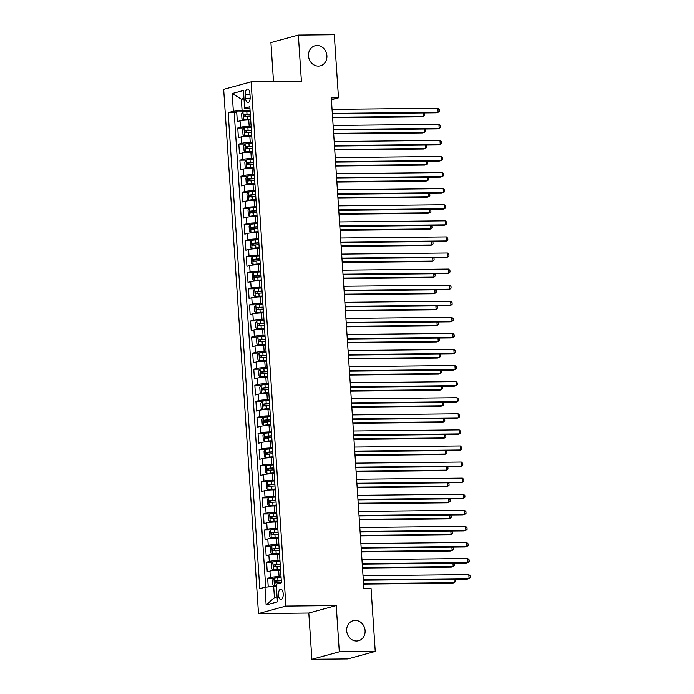 <?xml version="1.0" encoding="UTF-8"?>
<svg xmlns="http://www.w3.org/2000/svg" width="694" height="694" viewBox="0 0 694 694"><rect width="100%" height="100%" fill="white"/><g stroke="black" fill="none" stroke-linecap="round" stroke-linejoin="round"><path stroke-width="1.04" d="M355.207 620.419A10.375 9.135 -105.3 0 1 364.957 629.449A10.375 9.135 -105.3 0 1 358.625 640.718A10.375 9.135 -105.3 0 1 356.577 641.004A10.375 9.135 -105.3 0 1 346.827 631.965A10.375 9.135 -105.3 0 1 353.151 620.705A10.375 9.135 -105.3 0 1 355.207 620.419M317.019 45.5A10.375 9.135 -105.3 0 1 326.77 54.531A10.375 9.135 -105.3 0 1 320.437 65.8A10.375 9.135 -105.3 0 1 318.39 66.086A10.375 9.135 -105.3 0 1 308.639 57.055A10.375 9.135 -105.3 0 1 314.972 45.787A10.375 9.135 -105.3 0 1 317.019 45.5M283.213 593.734A5.188 2.394 -90.6 0 0 280.792 589.197A5.188 2.394 -90.6 0 0 278.468 595.027A5.188 2.394 -90.6 0 0 280.897 599.573A5.188 2.394 -90.6 0 0 283.213 593.734M311.884 659.3L339.305 651.805L336.234 605.567L308.813 613.062L311.884 659.3L347.824 658.927L375.246 651.423L371.056 588.304L363.864 588.382L331.29 97.897L338.481 97.819L334.282 34.7L298.342 35.073L270.92 42.577L273.514 81.597M308.813 613.062L258.498 613.591L223.676 89.335L251.098 81.831L285.919 606.096L258.498 613.591M250.69 119.941L248.747 119.958A6.48 0.694 176.2 0 0 240.037 120.834L237.331 121.571L236.689 111.925L242.935 111.855M251.115 126.377L249.181 126.395A6.48 0.694 176.2 0 0 240.462 127.262L237.756 128L244.002 127.939M237.756 128L238.398 137.655L241.104 136.909A6.48 0.694 176.2 0 1 249.823 136.041L251.757 136.024M252.824 152.107L250.89 152.125A6.48 0.694 176.2 0 0 242.171 152.992L239.465 153.738L238.823 144.083L245.069 144.022M253.891 168.182L251.957 168.208A6.48 0.694 176.2 0 0 243.238 169.076L240.532 169.813L239.89 160.167L246.136 160.106M254.958 184.266L253.024 184.283A6.48 0.694 176.2 0 0 244.305 185.159L241.599 185.897L240.965 176.25L247.203 176.181M256.034 200.349L254.091 200.366A6.48 0.694 176.2 0 0 245.372 201.243L242.674 201.98L242.033 192.333L248.279 192.264M257.101 216.433L255.158 216.45A6.48 0.694 176.2 0 0 246.448 217.317L243.741 218.063L243.1 208.408L249.346 208.347L248.027 210.273L248.348 215.105L249.935 216.302A4.294 0.46 -3.8 0 1 253.752 215.817L257.04 215.6M258.168 232.507L256.225 232.533A6.48 0.694 176.2 0 0 247.515 233.401L244.809 234.138L244.167 224.492L250.413 224.431M259.235 248.591L257.292 248.617A6.48 0.694 176.2 0 0 248.582 249.484L245.876 250.222L245.234 240.575L251.48 240.506M260.302 264.674L258.368 264.692A6.48 0.694 176.2 0 0 249.649 265.568L246.943 266.305L246.301 256.659L252.547 256.589M261.369 280.758L259.435 280.775A6.48 0.694 176.2 0 0 250.716 281.643L248.01 282.389L247.368 272.733L253.614 272.673M262.436 296.841L260.502 296.858A6.48 0.694 176.2 0 0 251.783 297.726L249.077 298.472L248.435 288.817L254.681 288.756M263.503 312.916L261.569 312.942A6.48 0.694 176.2 0 0 252.85 313.809L250.144 314.547L249.51 304.9L255.748 304.839M264.579 328.999L262.636 329.017A6.48 0.694 176.2 0 0 253.917 329.893L251.219 330.63L250.577 320.984L256.823 320.914M265.646 345.083L263.703 345.1A6.48 0.694 176.2 0 0 254.993 345.976L252.286 346.714L251.644 337.067L257.89 336.998L256.572 338.932L256.893 343.756L258.48 344.953A4.294 0.46 -3.8 0 1 262.297 344.467L265.585 344.25M266.713 361.166L264.77 361.184A6.48 0.694 176.2 0 0 256.06 362.051L253.353 362.797L252.711 353.142L258.957 353.081M267.78 377.241L265.845 377.267A6.48 0.694 176.2 0 0 257.127 378.135L254.42 378.872L253.778 369.225L260.024 369.165M268.847 393.325L266.912 393.351A6.48 0.694 176.2 0 0 258.194 394.218L255.487 394.955L254.845 385.309L261.091 385.239M269.914 409.408L267.979 409.425A6.48 0.694 176.2 0 0 259.261 410.301L256.554 411.039L255.913 401.392L262.159 401.323M270.981 425.491L269.046 425.509A6.48 0.694 176.2 0 0 260.328 426.385L257.621 427.122L256.98 417.476L263.226 417.406M272.048 441.575L270.113 441.592A6.48 0.694 176.2 0 0 261.395 442.46L258.688 443.206L258.055 433.55L264.293 433.49M273.124 457.65L271.181 457.676A6.48 0.694 176.2 0 0 262.471 458.543L259.764 459.281L259.122 449.634L265.368 449.573M274.191 473.733L272.248 473.759A6.48 0.694 176.2 0 0 263.538 474.627L260.831 475.364L260.189 465.717L266.435 465.648L265.117 467.583L265.438 472.406L267.025 473.612A4.294 0.46 -3.8 0 1 270.842 473.117L274.13 472.909M275.258 489.817L273.315 489.834A6.48 0.694 176.2 0 0 264.605 490.71L261.898 491.447L261.256 481.801L267.502 481.731M276.325 505.9L274.39 505.917A6.48 0.694 176.2 0 0 265.672 506.785L262.965 507.531L262.323 497.876L268.569 497.815M277.392 521.983L275.457 522.001A6.48 0.694 176.2 0 0 266.739 522.868L264.032 523.606L263.39 513.959L269.636 513.898M278.459 538.058L276.524 538.084A6.48 0.694 176.2 0 0 267.806 538.952L265.099 539.689L264.457 530.043L270.703 529.973M279.526 554.142L277.591 554.159A6.48 0.694 176.2 0 0 268.873 555.035L266.166 555.773L265.533 546.126L271.77 546.057M280.602 570.225L278.658 570.242A6.48 0.694 176.2 0 0 269.94 571.119L267.242 571.856L266.6 562.209L272.837 562.14M245.312 94.714L245.555 98.253A5.023 2.325 -90.6 0 0 247.905 102.651A5.023 2.325 -90.6 0 0 250.144 96.995L249.909 93.456A5.023 2.325 -90.6 0 0 247.558 89.058A5.023 2.325 -90.6 0 0 245.312 94.714L249.996 94.662M244.019 99.086L241.321 99.121L242.076 110.372L233.358 111.248L228.17 112.662L259.782 588.677L264.978 587.263L266.149 604.951L277.418 601.871L276.238 584.174L281.434 582.76L249.814 106.746L244.626 108.169L249.953 108.889M233.358 111.248L232.186 93.56L243.447 90.472L244.626 108.169M281.027 576.653L279.083 576.679L278.658 570.242M279.96 560.579L278.016 560.596L277.591 554.159M278.893 544.495L276.949 544.512L276.524 538.084M277.817 528.412L275.882 528.429L275.457 522.001M276.75 512.328L274.815 512.354L274.39 505.917M275.683 496.245L273.748 496.271L273.315 489.834M274.616 480.17L272.681 480.187L272.248 473.759M273.549 464.086L271.606 464.104L271.181 457.676M272.482 448.003L270.539 448.02L270.113 441.592M271.415 431.92L269.472 431.946L269.046 425.509M270.339 415.845L268.404 415.862L267.979 409.425M269.272 399.761L267.337 399.779L266.912 393.351M268.205 383.678L266.27 383.695L265.845 377.267M267.138 367.594L265.203 367.62L264.77 361.184M266.071 351.511L264.136 351.537L263.703 345.1M265.004 335.436L263.061 335.454L262.636 329.017M263.937 319.353L261.994 319.37L261.569 312.942M262.87 303.269L260.927 303.287L260.502 296.858M261.794 287.186L259.86 287.212L259.435 280.775M260.727 271.111L258.793 271.128L258.368 264.692M259.66 255.028L257.726 255.045L257.292 248.617M258.593 238.944L256.659 238.962L256.225 232.533M257.526 222.861L255.583 222.887L255.158 216.45M256.459 206.777L254.516 206.803L254.091 200.366M255.392 190.703L253.449 190.72L253.024 184.283M254.325 174.619L252.382 174.636L251.957 168.208M253.249 158.536L251.315 158.553L250.89 152.125M252.182 142.452L250.248 142.478L249.823 136.041M236.689 111.925L234.208 112.602L265.724 587.185M279.083 576.679A6.48 0.694 -3.8 0 0 270.374 577.547L267.667 578.284L268.24 586.933M266.6 562.209L269.307 561.463A6.48 0.694 -3.8 0 1 278.016 560.596M265.533 546.126L268.231 545.38A6.48 0.694 -3.8 0 1 276.949 544.512M264.457 530.043L267.164 529.305A6.48 0.694 -3.8 0 1 275.882 528.429M263.39 513.959L266.097 513.222A6.48 0.694 -3.8 0 1 274.815 512.354M262.323 497.876L265.03 497.138A6.48 0.694 -3.8 0 1 273.748 496.271M261.256 481.801L263.963 481.055A6.48 0.694 -3.8 0 1 272.681 480.187M260.189 465.717L262.896 464.98A6.48 0.694 -3.8 0 1 271.606 464.104M259.122 449.634L261.829 448.897A6.48 0.694 -3.8 0 1 270.539 448.02M258.055 433.55L260.762 432.813A6.48 0.694 -3.8 0 1 269.472 431.946M256.98 417.476L259.686 416.73A6.48 0.694 -3.8 0 1 268.404 415.862M255.913 401.392L258.619 400.646A6.48 0.694 -3.8 0 1 267.337 399.779M254.845 385.309L257.552 384.571A6.48 0.694 -3.8 0 1 266.27 383.695M253.778 369.225L256.485 368.488A6.48 0.694 -3.8 0 1 265.203 367.62M252.711 353.142L255.418 352.405A6.48 0.694 -3.8 0 1 264.136 351.537M251.644 337.067L254.351 336.321A6.48 0.694 -3.8 0 1 263.061 335.454M250.577 320.984L253.284 320.246A6.48 0.694 -3.8 0 1 261.994 319.37M249.51 304.9L252.208 304.163A6.48 0.694 -3.8 0 1 260.927 303.287M248.435 288.817L251.141 288.079A6.48 0.694 -3.8 0 1 259.86 287.212M247.368 272.733L250.074 271.996A6.48 0.694 -3.8 0 1 258.793 271.128M246.301 256.659L249.007 255.913A6.48 0.694 -3.8 0 1 257.726 255.045M245.234 240.575L247.94 239.838A6.48 0.694 -3.8 0 1 256.659 238.962M244.167 224.492L246.873 223.754A6.48 0.694 -3.8 0 1 255.583 222.887M243.1 208.408L245.806 207.671A6.48 0.694 -3.8 0 1 254.516 206.803M242.033 192.333L244.739 191.587A6.48 0.694 -3.8 0 1 253.449 190.72M240.965 176.25L243.663 175.513A6.48 0.694 -3.8 0 1 252.382 174.636M239.89 160.167L242.596 159.429A6.48 0.694 -3.8 0 1 251.315 158.553M238.823 144.083L241.529 143.346A6.48 0.694 -3.8 0 1 250.248 142.478M250.048 110.294L242.076 110.372M339.305 651.805L375.246 651.423M336.234 605.567L285.919 606.096M251.098 81.831L301.413 81.311L298.342 35.073M331.411 99.754L338.481 97.819M243.976 98.392L241.321 99.121L232.186 93.56M276.386 586.361L273.688 586.387L274.434 597.647L277.088 596.918M234.208 112.602L228.17 112.662M267.667 578.284L273.913 578.223M264.978 587.263L273.688 586.387M266.149 604.951L274.434 597.647M332.348 113.868L436.266 112.784L438.114 112.272L332.313 113.382M437.853 108.255L439.241 109.591L439.345 111.205L438.114 112.272L437.853 108.255L332.053 109.357M250.1 111.066L246.804 111.283A4.294 0.46 -3.8 0 0 242.995 111.777L241.616 113.79L241.937 118.613L243.525 119.819A4.294 0.46 -3.8 0 1 247.342 119.325L250.638 119.108M243.525 119.819L250.647 119.333M332.608 117.763L421.44 116.835L423.288 116.332L423.062 112.922M250.3 114.128L247.012 114.337A4.294 0.46 176.2 0 0 243.924 114.675L244.054 116.609A4.294 0.46 -3.8 0 1 247.142 116.271L250.43 116.054M246.127 116.583C245.017 116.098 244.973 115.456 245.997 114.657L250.317 114.354M332.573 117.277L423.288 116.332L424.52 115.256L424.416 113.643L423.652 112.914M333.415 129.943L437.333 128.867L439.181 128.355L333.389 129.457M438.92 124.339L440.308 125.675L440.421 127.28L439.181 128.355L438.92 124.339L333.12 125.441M334.482 146.026L438.4 144.942L440.256 144.439L334.456 145.54M439.987 140.414L441.375 141.758L441.488 143.363L440.256 144.439L439.987 140.414L334.187 141.524M335.558 162.11L439.467 161.025L441.323 160.522L335.523 161.624M441.054 156.497L442.442 157.842L442.555 159.447L441.323 160.522L441.054 156.497L335.254 157.599M336.625 178.193L440.534 177.109L442.39 176.597L336.59 177.707M442.121 172.58L443.518 173.916L443.622 175.53L442.39 176.597L442.121 172.58L336.321 173.682M251.167 127.149L247.879 127.366A4.294 0.46 -3.8 0 0 244.062 127.852L242.683 129.873L243.004 134.697L244.592 135.894A4.294 0.46 -3.8 0 1 248.409 135.408L251.705 135.191M244.592 135.894L251.714 135.417M333.675 133.847L422.507 132.918L424.355 132.407L424.129 128.997M251.375 130.203L248.079 130.42A4.294 0.46 176.2 0 0 244.999 130.758L245.121 132.684A4.294 0.46 -3.8 0 1 248.209 132.346L251.497 132.138M247.194 132.667C246.084 132.181 246.049 131.539 247.064 130.732L251.384 130.429M333.641 133.352L424.355 132.407L425.596 131.34L425.483 129.726L424.719 128.997M252.234 143.233L248.946 143.45A4.294 0.46 -3.8 0 0 245.129 143.936L243.75 145.948L244.071 150.772L245.659 151.977A4.294 0.46 -3.8 0 1 249.476 151.483L252.772 151.275M245.659 151.977L252.79 151.5M334.742 149.921L423.574 149.002L425.431 148.49L425.196 145.081M252.443 146.287L249.146 146.503A4.294 0.46 176.2 0 0 246.066 146.842L246.188 148.768A4.294 0.46 -3.8 0 1 249.276 148.429L252.564 148.221M248.261 148.75C247.159 148.264 247.116 147.622 248.131 146.816L252.451 146.512M334.716 149.436L425.431 148.49L426.663 147.414L426.55 145.809L425.786 145.072M253.301 159.316L250.013 159.525A4.294 0.46 -3.8 0 0 246.197 160.019L244.817 162.032L245.138 166.855L246.726 168.061A4.294 0.46 -3.8 0 1 250.543 167.566L253.839 167.358M246.726 168.061L253.857 167.584M335.809 166.005L424.641 165.077L426.498 164.573L426.272 161.164M253.51 162.37L250.213 162.587A4.294 0.46 176.2 0 0 247.133 162.917L247.264 164.851A4.294 0.46 -3.8 0 1 250.343 164.513L253.64 164.296M249.328 164.825C248.226 164.348 248.183 163.706 249.198 162.899L253.527 162.596M335.783 165.519L426.498 164.573L427.73 163.498L427.625 161.893L426.862 161.155M254.377 175.4L251.081 175.608A4.294 0.46 -3.8 0 0 247.264 176.103L245.884 178.115L246.205 182.938L247.801 184.144A4.294 0.46 -3.8 0 1 251.61 183.65L254.906 183.433M247.801 184.144L254.924 183.658M336.885 182.088L425.708 181.16L427.565 180.657L427.339 177.248M254.577 178.453L251.28 178.662A4.294 0.46 176.2 0 0 248.2 179L248.331 180.934A4.294 0.46 -3.8 0 1 251.41 180.596L254.707 180.379M250.395 180.908C249.293 180.431 249.25 179.781 250.265 178.983L254.594 178.679M336.85 181.602L427.565 180.657L428.797 179.581L428.692 177.976L427.929 177.239M337.692 194.277L441.601 193.192L443.457 192.68L337.657 193.782M443.188 188.664L444.585 190L444.689 191.613L443.457 192.68L443.188 188.664L337.388 189.766M255.444 191.475L252.148 191.691A4.294 0.46 -3.8 0 0 248.331 192.186L246.951 194.199L247.272 199.022L248.868 200.219A4.294 0.46 -3.8 0 1 252.685 199.733L255.973 199.516M248.868 200.219L255.991 199.742M337.952 198.172L426.775 197.243L428.632 196.732L428.406 193.331M255.644 194.537L252.347 194.745A4.294 0.46 176.2 0 0 249.267 195.083L249.398 197.009A4.294 0.46 -3.8 0 1 252.477 196.68L255.774 196.463M251.462 196.992C250.361 196.506 250.317 195.864 251.332 195.066L255.661 194.754M337.917 197.686L428.632 196.732L429.864 195.665L429.76 194.051L428.996 193.322M338.759 210.351L442.668 209.267L444.524 208.764L338.724 209.866M444.255 204.747L445.652 206.083L445.756 207.688L444.524 208.764L444.255 204.747L338.455 205.849M249.935 216.302L257.058 215.825M249.892 216.276L249.398 208.261A4.294 0.46 -3.8 0 1 253.215 207.775L256.511 207.558M339.019 214.246L427.842 213.327L429.699 212.815L429.473 209.406M256.711 210.612L253.423 210.829A4.294 0.46 176.2 0 0 250.334 211.167L250.465 213.093A4.294 0.46 -3.8 0 1 253.544 212.754L256.841 212.546M252.529 213.075C251.428 212.59 251.384 211.948 252.408 211.141L256.728 210.837M338.984 213.761L429.699 212.815L430.931 211.748L430.827 210.135L430.063 209.406M339.826 226.435L443.744 225.35L445.591 224.847L339.791 225.949M445.322 220.822L446.719 222.167L446.823 223.772L445.591 224.847L445.322 220.822L339.531 221.933M257.578 223.642L254.282 223.85A4.294 0.46 -3.8 0 0 250.465 224.344L249.094 226.357L249.415 231.18L251.002 232.386A4.294 0.46 -3.8 0 1 254.819 231.891L258.107 231.683M251.002 232.386L258.125 231.909M340.086 230.33L428.918 229.402L430.766 228.899L430.54 225.489M257.778 226.695L254.49 226.912A4.294 0.46 176.2 0 0 251.402 227.25L251.532 229.176A4.294 0.46 -3.8 0 1 254.611 228.838L257.908 228.63M253.605 229.159C252.495 228.673 252.451 228.031 253.475 227.224L257.795 226.921M340.051 229.844L430.766 228.899L431.998 227.823L431.894 226.218L431.13 225.481M340.893 242.518L444.811 241.434L446.658 240.931L340.867 242.033M446.398 236.906L447.786 238.242L447.89 239.855L446.658 240.931L446.398 236.906L340.598 238.007M258.645 239.725L255.349 239.933A4.294 0.46 -3.8 0 0 251.54 240.428L250.161 242.44L250.482 247.264L252.069 248.469A4.294 0.46 -3.8 0 1 255.886 247.975L259.183 247.767M252.069 248.469L259.192 247.984M341.153 246.413L429.985 245.485L431.833 244.982L431.607 241.573M258.845 242.779L255.557 242.987A4.294 0.46 176.2 0 0 252.469 243.325L252.599 245.26A4.294 0.46 -3.8 0 1 255.687 244.921L258.975 244.704M254.672 245.234C253.562 244.756 253.518 244.114 254.542 243.308L258.862 243.004M341.118 245.928L431.833 244.982L433.065 243.906L432.961 242.301L432.197 241.564M341.96 258.602L445.878 257.517L447.725 257.006L341.934 258.116M447.465 252.989L448.853 254.325L448.966 255.939L447.725 257.006L447.465 252.989L341.665 254.091M259.712 255.8L256.424 256.017A4.294 0.46 -3.8 0 0 252.607 256.511L251.228 258.524L251.549 263.347L253.137 264.553A4.294 0.46 -3.8 0 1 256.954 264.058L260.25 263.841M253.137 264.553L260.259 264.067M342.22 262.497L431.052 261.569L432.9 261.065L432.674 257.656M259.92 258.862L256.624 259.07A4.294 0.46 176.2 0 0 253.544 259.409L253.666 261.343A4.294 0.46 -3.8 0 1 256.754 261.005L260.042 260.788M255.739 261.317C254.629 260.831 254.594 260.189 255.609 259.391L259.929 259.088M342.185 262.011L432.9 261.065L434.14 259.99L434.028 258.376L433.264 257.648M343.027 274.685L446.945 273.601L448.801 273.089L343.001 274.191M448.532 269.072L449.92 270.408L450.033 272.013L448.801 273.089L448.532 269.072L342.732 270.174M260.779 271.883L257.491 272.1A4.294 0.46 -3.8 0 0 253.674 272.586L252.295 274.607L252.616 279.43L254.204 280.628A4.294 0.46 -3.8 0 1 258.021 280.142L261.317 279.925M254.204 280.628L261.334 280.15M343.287 278.58L432.119 277.652L433.976 277.14L433.75 273.731M260.987 274.937L257.691 275.154A4.294 0.46 176.2 0 0 254.611 275.492L254.733 277.418A4.294 0.46 -3.8 0 1 257.821 277.079L261.109 276.871M256.806 277.4C255.704 276.915 255.661 276.273 256.676 275.466L260.996 275.162M343.261 278.086L433.976 277.14L435.207 276.073L435.095 274.46L434.331 273.731M344.103 290.76L448.012 289.676L449.868 289.172L344.068 290.274M449.599 285.156L450.996 286.492L451.1 288.097L449.868 289.172L449.599 285.156L343.799 286.258M261.846 287.967L258.558 288.183A4.294 0.46 -3.8 0 0 254.741 288.669L253.362 290.682L253.683 295.505L255.271 296.711A4.294 0.46 -3.8 0 1 259.088 296.217L262.384 296.008M255.271 296.711L262.401 296.234M344.354 294.655L433.186 293.736L435.043 293.224L434.817 289.814M262.054 291.02L258.758 291.237A4.294 0.46 176.2 0 0 255.678 291.575L255.808 293.501A4.294 0.46 -3.8 0 1 258.888 293.163L262.185 292.955M257.873 293.484C256.771 292.998 256.728 292.356 257.743 291.549L262.072 291.246M344.328 294.169L435.043 293.224L436.274 292.148L436.17 290.543L435.407 289.814M345.17 306.843L449.079 305.759L450.935 305.256L345.135 306.358M450.666 301.231L452.063 302.575L452.167 304.18L450.935 305.256L450.666 301.231L344.866 302.332M262.922 304.05L259.625 304.258A4.294 0.46 -3.8 0 0 255.808 304.753L254.429 306.765L254.75 311.589L256.346 312.794A4.294 0.46 -3.8 0 1 260.155 312.3L263.451 312.092M256.346 312.794L263.468 312.317M345.43 310.738L434.253 309.81L436.11 309.307L435.884 305.898M263.121 307.104L259.825 307.321A4.294 0.46 176.2 0 0 256.745 307.65L256.875 309.585A4.294 0.46 -3.8 0 1 259.955 309.246L263.252 309.03M258.94 309.559C257.838 309.082 257.795 308.44 258.81 307.633L263.139 307.329M345.395 310.253L436.11 309.307L437.341 308.231L437.237 306.627L436.474 305.889M263.989 320.134L260.692 320.342A4.294 0.46 -3.8 0 0 256.875 320.836L255.505 322.849L255.817 327.672L257.413 328.878A4.294 0.46 -3.8 0 1 261.23 328.383L264.518 328.167M257.413 328.878L264.535 328.392M346.497 326.822L435.32 325.894L437.177 325.391L436.951 321.981M264.188 323.187L260.892 323.395A4.294 0.46 176.2 0 0 257.812 323.734L257.942 325.668A4.294 0.46 -3.8 0 1 261.022 325.33L264.319 325.113M260.007 325.642C258.905 325.165 258.862 324.514 259.886 323.716L264.206 323.413M346.462 326.336L437.177 325.391L438.408 324.315L438.304 322.71L437.541 321.973M258.48 344.953L265.602 344.476M258.437 344.927L257.942 336.92A4.294 0.46 -3.8 0 1 261.759 336.425L265.056 336.208M347.564 342.905L436.396 341.977L438.244 341.474L438.018 338.065M265.255 339.271L261.968 339.479A4.294 0.46 176.2 0 0 258.879 339.817L259.009 341.743A4.294 0.46 -3.8 0 1 262.089 341.413L265.386 341.196M261.074 341.726C259.972 341.24 259.929 340.598 260.953 339.8L265.273 339.487M347.529 342.42L438.244 341.474L439.476 340.398L439.371 338.785L438.608 338.056M346.237 322.927L450.146 321.843L452.002 321.339L346.202 322.441M451.733 317.314L453.13 318.65L453.234 320.264L452.002 321.339L451.733 317.314L345.933 318.416M347.304 339.01L451.213 337.926L453.069 337.414L347.269 338.516M452.8 333.398L454.197 334.734L454.301 336.347L453.069 337.414L452.8 333.398L347 334.499M348.371 355.085L452.288 354.001L454.136 353.498L348.336 354.599M453.867 349.481L455.264 350.817L455.368 352.422L454.136 353.498L453.867 349.481L348.076 350.583M266.123 352.292L262.826 352.509A4.294 0.46 -3.8 0 0 259.009 352.994L257.639 355.007L257.96 359.839L259.547 361.036A4.294 0.46 -3.8 0 1 263.364 360.55L266.652 360.333M259.547 361.036L266.669 360.559M348.631 358.98L437.463 358.061L439.311 357.549L439.085 354.14M266.322 355.345L263.035 355.562A4.294 0.46 176.2 0 0 259.946 355.901L260.077 357.826A4.294 0.46 -3.8 0 1 263.156 357.488L266.453 357.28M262.15 357.809C261.039 357.323 260.996 356.681 262.02 355.875L266.34 355.571M348.596 358.494L439.311 357.549L440.543 356.482L440.438 354.868L439.675 354.14M349.438 371.169L453.356 370.084L455.203 369.581L349.412 370.683M454.943 365.556L456.331 366.9L456.435 368.505L455.203 369.581L454.943 365.556L349.143 366.666M267.19 368.375L263.894 368.583A4.294 0.46 -3.8 0 0 260.085 369.078L258.706 371.09L259.027 375.914L260.614 377.12A4.294 0.46 -3.8 0 1 264.431 376.625L267.728 376.417M260.614 377.12L267.737 376.642M349.698 375.064L438.53 374.135L440.378 373.632L440.152 370.223M267.39 371.429L264.102 371.646A4.294 0.46 176.2 0 0 261.013 371.984L261.144 373.91A4.294 0.46 -3.8 0 1 264.232 373.572L267.52 373.363M263.217 373.893C262.106 373.407 262.063 372.765 263.087 371.958L267.407 371.654M349.663 374.578L440.378 373.632L441.61 372.557L441.505 370.952L440.742 370.214M350.505 387.252L454.423 386.168L456.27 385.664L350.479 386.766M456.01 381.639L457.398 382.975L457.511 384.589L456.27 385.664L456.01 381.639L350.21 382.741M268.257 384.459L264.969 384.667A4.294 0.46 -3.8 0 0 261.152 385.161L259.773 387.174L260.094 391.997L261.681 393.203A4.294 0.46 -3.8 0 1 265.498 392.709L268.795 392.5M261.681 393.203L268.804 392.717M350.765 391.147L439.597 390.219L441.453 389.716L441.219 386.306M268.465 387.512L265.169 387.72A4.294 0.46 176.2 0 0 262.089 388.059L262.211 389.993A4.294 0.46 -3.8 0 1 265.299 389.655L268.587 389.438M264.284 389.967C263.173 389.49 263.139 388.848 264.154 388.041L268.474 387.738M350.73 390.661L441.453 389.716L442.685 388.64L442.572 387.035L441.809 386.298M351.58 403.335L455.49 402.251L457.346 401.739L351.546 402.85M457.077 397.723L458.465 399.059L458.578 400.672L457.346 401.739L457.077 397.723L351.277 398.824M269.324 400.542L266.036 400.75A4.294 0.46 -3.8 0 0 262.219 401.245L260.84 403.257L261.161 408.081L262.748 409.287A4.294 0.46 -3.8 0 1 266.565 408.792L269.862 408.575M262.748 409.287L269.879 408.801M351.832 407.231L440.664 406.302L442.52 405.799L442.295 402.39M269.532 403.596L266.236 403.804A4.294 0.46 176.2 0 0 263.156 404.142L263.278 406.077A4.294 0.46 -3.8 0 1 266.366 405.738L269.654 405.522M265.351 406.051C264.249 405.565 264.206 404.923 265.221 404.125L269.541 403.821M351.806 406.745L442.52 405.799L443.752 404.723L443.639 403.11L442.876 402.381M352.647 419.419L456.557 418.335L458.413 417.823L352.613 418.924M458.144 413.806L459.541 415.142L459.645 416.747L458.413 417.823L458.144 413.806L352.344 414.908M270.391 416.617L267.103 416.834A4.294 0.46 -3.8 0 0 263.286 417.32L261.907 419.341L262.228 424.164L263.824 425.361A4.294 0.46 -3.8 0 1 267.632 424.875L270.929 424.659M263.824 425.361L270.946 424.884M352.899 423.314L441.731 422.386L443.587 421.874L443.362 418.465M270.599 419.679L267.303 419.887A4.294 0.46 176.2 0 0 264.223 420.226L264.353 422.152A4.294 0.46 -3.8 0 1 267.433 421.813L270.729 421.605M266.418 422.134C265.316 421.648 265.273 421.006 266.288 420.2L270.617 419.896M352.873 422.82L443.587 421.874L444.819 420.807L444.715 419.193L443.952 418.465M353.714 435.494L457.624 434.409L459.48 433.906L353.68 435.008M459.211 429.89L460.608 431.226L460.712 432.83L459.48 433.906L459.211 429.89L353.411 430.991M271.467 432.7L268.17 432.917A4.294 0.46 -3.8 0 0 264.353 433.403L262.974 435.416L263.295 440.239L264.891 441.445A4.294 0.46 -3.8 0 1 268.708 440.95L271.996 440.742M264.891 441.445L272.013 440.968M353.975 439.389L442.798 438.469L444.654 437.957L444.429 434.548M271.666 435.754L268.37 435.971A4.294 0.46 176.2 0 0 265.29 436.309L265.42 438.235A4.294 0.46 -3.8 0 1 268.5 437.897L271.796 437.688M267.485 438.218C266.383 437.732 266.34 437.09 267.355 436.283L271.684 435.979M353.94 438.903L444.654 437.957L445.886 436.882L445.782 435.277L445.019 434.548M354.781 451.577L458.691 450.493L460.547 449.99L354.747 451.091M460.278 445.964L461.675 447.309L461.779 448.914L460.547 449.99L460.278 445.964L354.478 447.075M272.534 448.784L269.237 448.992A4.294 0.46 -3.8 0 0 265.42 449.486L264.05 451.499L264.362 456.322L265.958 457.528A4.294 0.46 -3.8 0 1 269.775 457.034L273.063 456.826M265.958 457.528L273.08 457.051M355.042 455.472L443.865 454.544L445.721 454.041L445.496 450.632M272.733 451.837L269.437 452.054A4.294 0.46 176.2 0 0 266.357 452.393L266.487 454.318A4.294 0.46 -3.8 0 1 269.567 453.98L272.863 453.772M268.552 454.292C267.45 453.815 267.407 453.173 268.431 452.367L272.751 452.063M355.007 454.986L445.721 454.041L446.953 452.965L446.849 451.36L446.086 450.623M355.849 467.661L459.766 466.576L461.614 466.073L355.814 467.175M461.345 462.048L462.742 463.384L462.846 464.997L461.614 466.073L461.345 462.048L355.554 463.15M267.025 473.612L274.147 473.126M266.982 473.577L266.487 465.57A4.294 0.46 -3.8 0 1 270.304 465.075L273.601 464.867M356.109 471.556L444.941 470.627L446.789 470.124L446.563 466.715M273.8 467.921L270.513 468.129A4.294 0.46 176.2 0 0 267.424 468.467L267.554 470.402A4.294 0.46 -3.8 0 1 270.634 470.064L273.93 469.847M269.619 470.376C268.517 469.899 268.474 469.248 269.498 468.45L273.818 468.146M356.074 471.07L446.789 470.124L448.02 469.049L447.916 467.444L447.153 466.706M356.916 483.744L460.833 482.66L462.681 482.148L356.881 483.258M462.412 478.131L463.809 479.467L463.913 481.081L462.681 482.148L462.412 478.131L356.621 479.233M357.983 499.819L461.9 498.734L463.748 498.231L357.957 499.333M463.488 494.215L464.876 495.551L464.98 497.156L463.748 498.231L463.488 494.215L357.688 495.316M359.05 515.902L462.967 514.818L464.824 514.315L359.024 515.416M464.555 510.29L465.943 511.634L466.056 513.239L464.824 514.315L464.555 510.29L358.755 511.4M274.668 480.942L271.371 481.159A4.294 0.46 -3.8 0 0 267.554 481.653L266.184 483.666L266.505 488.489L268.092 489.686A4.294 0.46 -3.8 0 1 271.909 489.201L275.206 488.984M268.092 489.686L275.214 489.209M357.176 487.639L446.008 486.711L447.856 486.208L447.63 482.798M274.867 484.004L271.58 484.212A4.294 0.46 176.2 0 0 268.491 484.551L268.621 486.485A4.294 0.46 -3.8 0 1 271.701 486.147L274.998 485.93M270.695 486.459C269.584 485.974 269.541 485.332 270.565 484.533L274.885 484.221M357.141 487.153L447.856 486.208L449.087 485.132L448.983 483.518L448.22 482.79M275.735 497.025L272.438 497.242A4.294 0.46 -3.8 0 0 268.63 497.728L267.251 499.741L267.572 504.573L269.159 505.77A4.294 0.46 -3.8 0 1 272.976 505.284L276.273 505.067M269.159 505.77L276.281 505.293M358.243 503.714L447.075 502.794L448.923 502.283L448.697 498.873M275.934 500.079L272.647 500.296A4.294 0.46 176.2 0 0 269.558 500.634L269.688 502.56A4.294 0.46 -3.8 0 1 272.777 502.222L276.065 502.014M271.762 502.543C270.651 502.057 270.608 501.415 271.632 500.608L275.952 500.305M358.208 503.228L448.923 502.283L450.163 501.215L450.05 499.602L449.287 498.873M276.802 513.109L273.514 513.317A4.294 0.46 -3.8 0 0 269.697 513.812L268.318 515.824L268.639 520.647L270.226 521.853A4.294 0.46 -3.8 0 1 274.043 521.359L277.34 521.151M270.226 521.853L277.348 521.376M359.31 519.797L448.142 518.869L449.998 518.366L449.764 514.957M277.01 516.163L273.714 516.379A4.294 0.46 176.2 0 0 270.634 516.718L270.755 518.644A4.294 0.46 -3.8 0 1 273.844 518.305L277.132 518.097M272.829 518.626C271.727 518.14 271.684 517.498 272.699 516.692L277.019 516.388M359.284 519.312L449.998 518.366L451.23 517.29L451.117 515.685L450.354 514.948M360.125 531.986L464.034 530.901L465.891 530.398L360.091 531.5M465.622 526.373L467.01 527.718L467.123 529.322L465.891 530.398L465.622 526.373L359.822 527.475M277.869 529.192L274.581 529.401A4.294 0.46 -3.8 0 0 270.764 529.895L269.385 531.908L269.706 536.731L271.293 537.937A4.294 0.46 -3.8 0 1 275.11 537.442L278.407 537.234M271.293 537.937L278.424 537.451M360.377 535.881L449.209 534.953L451.065 534.449L450.84 531.04M278.077 532.246L274.781 532.454A4.294 0.46 176.2 0 0 271.701 532.792L271.831 534.727A4.294 0.46 -3.8 0 1 274.911 534.389L278.207 534.172M273.896 534.701C272.794 534.224 272.751 533.582 273.766 532.775L278.086 532.471M360.351 535.395L451.065 534.449L452.297 533.374L452.184 531.769L451.43 531.031M361.192 548.069L465.101 546.985L466.958 546.473L361.158 547.583M466.689 542.456L468.086 543.792L468.19 545.406L466.958 546.473L466.689 542.456L360.889 543.558M278.936 545.276L275.648 545.484A4.294 0.46 -3.8 0 0 271.831 545.978L270.452 547.991L270.773 552.814L272.369 554.02A4.294 0.46 -3.8 0 1 276.177 553.526L279.474 553.309M272.369 554.02L279.491 553.534M361.444 551.964L450.276 551.036L452.132 550.533L451.907 547.124M279.144 548.329L275.848 548.538A4.294 0.46 176.2 0 0 272.768 548.876L272.898 550.81A4.294 0.46 -3.8 0 1 275.978 550.472L279.274 550.255M274.963 550.784C273.861 550.299 273.818 549.657 274.833 548.859L279.162 548.555M361.418 551.478L452.132 550.533L453.364 549.457L453.26 547.852L452.497 547.115M362.259 564.153L466.168 563.068L468.025 562.556L362.225 563.658M467.756 558.54L469.153 559.876L469.257 561.481L468.025 562.556L467.756 558.54L361.956 559.642M280.012 561.351L276.715 561.567A4.294 0.46 -3.8 0 0 272.898 562.053L271.519 564.075L271.84 568.898L273.436 570.095A4.294 0.46 -3.8 0 1 277.253 569.609L280.541 569.392M273.436 570.095L280.558 569.618M362.52 568.048L451.343 567.119L453.199 566.608L452.974 563.198M280.211 564.413L276.915 564.621A4.294 0.46 176.2 0 0 273.835 564.959L273.965 566.885A4.294 0.46 -3.8 0 1 277.045 566.547L280.341 566.339M276.03 566.868C274.928 566.382 274.885 565.74 275.9 564.933L280.229 564.63M362.485 567.553L453.199 566.608L454.431 565.541L454.327 563.927L453.564 563.198M363.326 580.227L467.236 579.143L469.092 578.64L363.292 579.742M468.823 574.623L470.22 575.959L470.324 577.564L469.092 578.64L468.823 574.623L363.023 575.725M281.079 577.434L277.782 577.651A4.294 0.46 -3.8 0 0 273.965 578.137L272.595 580.149L272.907 584.973L274.503 586.178A4.294 0.46 -3.8 0 1 276.351 585.866M274.503 586.178L276.377 586.161M363.587 584.122L452.41 583.203L454.266 582.691L454.041 579.282M281.278 580.488L277.982 580.705A4.294 0.46 176.2 0 0 274.902 581.043L275.032 582.969A4.294 0.46 -3.8 0 1 278.112 582.63L281.408 582.422M277.097 582.951C275.995 582.466 275.952 581.824 276.975 581.017L281.296 580.713M363.552 583.637L454.266 582.691L455.498 581.615L455.394 580.011L454.631 579.282M249.181 126.395L248.747 119.958M240.462 127.262L240.037 120.834M270.374 577.547L269.94 571.119M269.307 561.463L268.873 555.035M268.231 545.38L267.806 538.952M267.164 529.305L266.739 522.868M266.097 513.222L265.672 506.785M265.03 497.138L264.605 490.71M263.963 481.055L263.538 474.627M262.896 464.98L262.471 458.543M261.829 448.897L261.395 442.46M260.762 432.813L260.328 426.385M259.686 416.73L259.261 410.301M258.619 400.646L258.194 394.218M257.552 384.571L257.127 378.135M256.485 368.488L256.06 362.051M255.418 352.405L254.993 345.976M254.351 336.321L253.917 329.893M253.284 320.246L252.85 313.809M252.208 304.163L251.783 297.726M251.141 288.079L250.716 281.643M250.074 271.996L249.649 265.568M249.007 255.913L248.582 249.484M247.94 239.838L247.515 233.401M246.873 223.754L246.448 217.317M245.806 207.671L245.372 201.243M244.739 191.587L244.305 185.159M243.663 175.513L243.238 169.076M242.596 159.429L242.171 152.992M241.529 143.346L241.104 136.909M250.161 98.201L245.555 98.253M242.952 111.821L243.481 119.784M247.142 116.271L247.342 119.325M246.804 111.283L247.012 114.337M245.997 114.657L243.924 114.675M244.028 127.904L244.557 135.868M248.209 132.346L248.409 135.408M247.879 127.366L248.079 130.42M247.064 130.732L244.999 130.758M245.095 143.988L245.624 151.951M249.276 148.429L249.476 151.483M248.946 143.45L249.146 146.503M248.131 146.816L246.066 146.842M246.162 160.071L246.691 168.026M250.343 164.513L250.543 167.566M250.013 159.525L250.213 162.587M249.198 162.899L247.133 162.917M247.229 176.155L247.758 184.11M251.41 180.596L251.61 183.65M251.081 175.608L251.28 178.662M250.265 178.983L248.2 179M248.296 192.229L248.825 200.193M252.477 196.68L252.685 199.733M252.148 191.691L252.347 194.745M251.332 195.066L249.267 195.083M253.544 212.754L253.752 215.817M253.215 207.775L253.423 210.829M252.408 211.141L250.334 211.167M250.43 224.396L250.959 232.36M254.611 228.838L254.819 231.891M254.282 223.85L254.49 226.912M253.475 227.224L251.402 227.25M251.497 240.48L252.026 248.435M255.687 244.921L255.886 247.975M255.349 239.933L255.557 242.987M254.542 243.308L252.469 243.325M252.573 256.554L253.102 264.518M256.754 261.005L256.954 264.058M256.424 256.017L256.624 259.07M255.609 259.391L253.544 259.409M253.64 272.638L254.169 280.602M257.821 277.079L258.021 280.142M257.491 272.1L257.691 275.154M256.676 275.466L254.611 275.492M254.707 288.721L255.236 296.685M258.888 293.163L259.088 296.217M258.558 288.183L258.758 291.237M257.743 291.549L255.678 291.575M255.774 304.805L256.303 312.76M259.955 309.246L260.155 312.3M259.625 304.258L259.825 307.321M258.81 307.633L256.745 307.65M256.841 320.888L257.37 328.843M261.022 325.33L261.23 328.383M260.692 320.342L260.892 323.395M259.886 323.716L257.812 323.734M262.089 341.413L262.297 344.467M261.759 336.425L261.968 339.479M260.953 339.8L258.879 339.817M258.975 353.046L259.504 361.01M263.156 357.488L263.364 360.55M262.826 352.509L263.035 355.562M262.02 355.875L259.946 355.901M260.05 369.13L260.571 377.094M264.232 373.572L264.431 376.625M263.894 368.583L264.102 371.646M263.087 371.958L261.013 371.984M261.118 385.213L261.647 393.168M265.299 389.655L265.498 392.709M264.969 384.667L265.169 387.72M264.154 388.041L262.089 388.059M262.185 401.288L262.714 409.252M266.366 405.738L266.565 408.792M266.036 400.75L266.236 403.804M265.221 404.125L263.156 404.142M263.252 417.372L263.781 425.335M267.433 421.813L267.632 424.875M267.103 416.834L267.303 419.887M266.288 420.2L264.223 420.226M264.319 433.455L264.848 441.419M268.5 437.897L268.708 440.95M268.17 432.917L268.37 435.971M267.355 436.283L265.29 436.309M265.386 449.539L265.915 457.493M269.567 453.98L269.775 457.034M269.237 448.992L269.437 452.054M268.431 452.367L266.357 452.393M270.634 470.064L270.842 473.117M270.304 465.075L270.513 468.129M269.498 468.45L267.424 468.467M267.52 481.697L268.049 489.66M271.701 486.147L271.909 489.201M271.371 481.159L271.58 484.212M270.565 484.533L268.491 484.551M268.595 497.78L269.116 505.744M272.777 502.222L272.976 505.284M272.438 497.242L272.647 500.296M271.632 500.608L269.558 500.634M269.662 513.864L270.192 521.827M273.844 518.305L274.043 521.359M273.514 513.317L273.714 516.379M272.699 516.692L270.634 516.718M270.729 529.947L271.259 537.902M274.911 534.389L275.11 537.442M274.581 529.401L274.781 532.454M273.766 532.775L271.701 532.792M271.796 546.022L272.326 553.986M275.978 550.472L276.177 553.526M275.648 545.484L275.848 548.538M274.833 548.859L272.768 548.876M272.863 562.105L273.393 570.069M277.045 566.547L277.253 569.609M276.715 561.567L276.915 564.621M275.9 564.933L273.835 564.959M273.93 578.189L274.46 586.152M278.112 582.63L278.181 583.645M277.782 577.651L277.982 580.705M276.975 581.017L274.902 581.043"/></g></svg>
